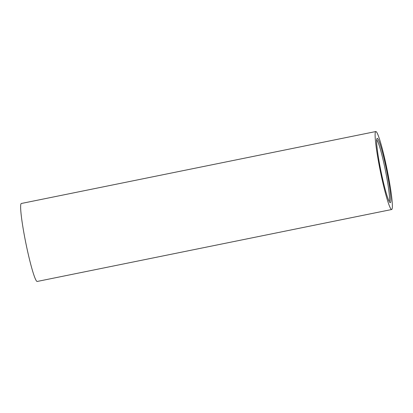 <?xml version="1.0" encoding="UTF-8"?>
<svg xmlns="http://www.w3.org/2000/svg" width="413" height="413" viewBox="0 0 413 413"><rect width="100%" height="100%" fill="white"/><g stroke="black" fill="none" stroke-linecap="round" stroke-linejoin="round"><path stroke-width="0.62" d="M390.388 202.623A32.808 2.86 -101.5 0 1 389.996 202.607A32.808 2.86 -101.5 0 1 380.936 171.096A32.808 2.86 -101.5 0 1 376.992 138.546A32.808 2.86 -101.5 0 1 377.095 138.432A32.808 2.86 -101.5 0 1 386.243 168.499A32.808 2.86 -101.5 0 1 390.388 202.623M375.68 131.602A39.787 3.469 -101.5 0 1 375.825 131.535A39.787 3.469 -101.5 0 1 386.96 168.953A39.787 3.469 -101.5 0 1 391.803 209.448A39.787 3.469 -101.5 0 1 391.653 209.52A39.787 3.469 -101.5 0 1 380.523 172.102A39.787 3.469 -101.5 0 1 375.68 131.602M391.653 209.52L37.175 281.465A39.787 3.469 -101.5 0 1 26.04 244.047A39.787 3.469 -101.5 0 1 21.197 203.552A39.787 3.469 -101.5 0 1 21.347 203.48L375.825 131.535M376.692 139.806A31.703 2.762 -101.5 0 1 385.365 170.197A31.703 2.762 -101.5 0 1 389.227 201.565"/></g></svg>

